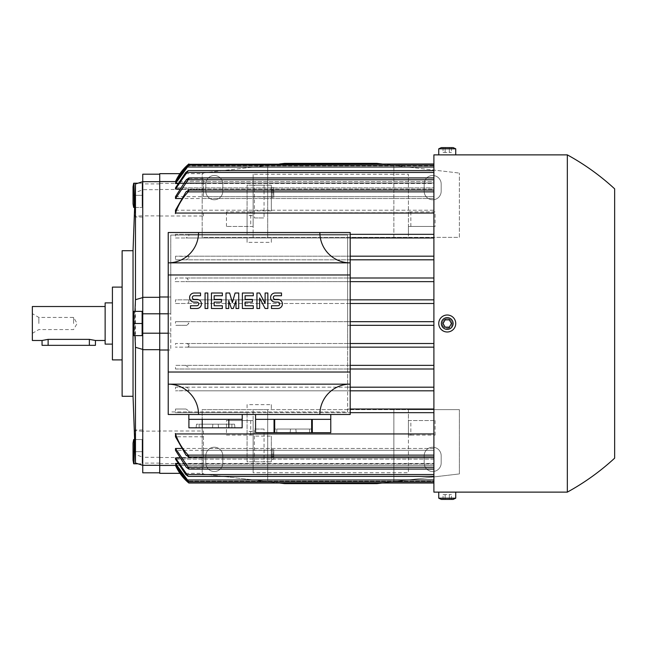 <?xml version="1.0" encoding="UTF-8"?>
<svg xmlns="http://www.w3.org/2000/svg" width="647" height="647" viewBox="0 0 647 647"><rect width="100%" height="100%" fill="white"/><g stroke="black" fill="none" stroke-linecap="round" stroke-linejoin="round"><path stroke-width="0.49" stroke-dasharray="3.23 2.43" d="M159.728 173.663L159.728 473.337M159.728 216.001L203.401 216.001L203.401 213.065L408.419 212.677L408.419 174.286L408.419 211.892L435.107 211.892L435.107 226.45L408.419 226.45L408.419 237.368L253.139 237.368L253.139 226.45L226.45 226.45L253.139 226.45L253.139 174.286L408.419 174.286M382.037 163.974L459.37 173.072L376.877 163.368L284.68 163.368L267.696 165.365L267.696 237.368L202.188 237.368L202.188 173.072L202.188 237.368L253.139 237.368L253.139 234.335L247.073 234.335L247.073 215.588L253.139 215.588L253.139 213.065M247.073 215.588L247.073 185.204L271.336 185.204L247.073 185.204L247.073 234.335L175.499 234.335L175.499 237.975L271.336 237.975L271.336 242.366L247.073 242.366L247.073 237.975L247.073 242.366M271.336 242.366L271.336 237.975L433.894 237.975L433.894 256.172L433.894 236.155L433.894 237.975L185.996 237.975L188.843 236.082L188.843 234.505L188.196 234.335L253.139 234.335L253.139 174.286M187.921 256.172L433.894 256.172L175.499 256.172L175.499 259.811L433.894 259.811L433.894 278.008L433.894 257.991L433.894 259.811L186.271 259.811L188.843 258.226L188.843 256.479L175.499 256.172M186.805 278.008L433.894 278.008L175.499 278.008L175.499 281.647L433.894 281.647L433.894 299.844L433.894 279.827L433.894 281.647L185.746 281.647L188.188 279.827L186.805 278.008L175.499 278.008M187.387 299.844L433.894 299.844L175.499 299.844L175.499 303.483L433.894 303.483L433.894 321.68L433.894 299.844L433.894 303.483L186.837 303.483L188.843 302.456L188.843 300.451L187.387 299.844L175.499 299.844M186.781 321.68L433.894 321.68L175.499 321.68L175.499 325.32L186.781 325.32L188.843 323.5L186.781 321.68L175.499 321.68M188.309 234.335L175.337 234.335L188.309 234.335M168.22 296.989L170.768 296.989L170.768 235.063L188.843 235.063L188.843 234.505L188.843 236.082M175.499 237.975L185.996 237.975M250.712 211.892L226.45 211.892L253.139 211.892L250.712 211.892L250.712 226.45M226.45 226.45L226.45 211.892M424.189 183.991A8.492 8.492 0 0 1 432.681 175.499A8.492 8.492 0 0 1 441.173 183.991L441.173 191.269A8.492 8.492 0 0 1 432.681 199.761A8.492 8.492 0 0 1 424.189 191.269L424.189 183.991L424.189 191.269A8.492 8.492 0 0 0 432.681 199.761A8.492 8.492 0 0 0 441.173 191.269L441.173 183.991A8.492 8.492 0 0 0 432.681 175.499A8.492 8.492 0 0 0 424.189 183.991M205.827 183.991A8.492 8.492 0 0 1 214.319 175.499A8.492 8.492 0 0 1 222.811 183.991L222.811 191.269A8.492 8.492 0 0 1 214.319 199.761A8.492 8.492 0 0 1 205.827 191.269L205.827 183.991L205.827 191.269A8.492 8.492 0 0 0 214.319 199.761A8.492 8.492 0 0 0 222.811 191.269L222.811 183.991A8.492 8.492 0 0 0 214.319 175.499A8.492 8.492 0 0 0 205.827 183.991M279.52 163.974L202.188 173.072L267.696 165.365L267.696 237.368L459.37 237.368L459.37 173.072L459.37 237.368L408.419 237.368L408.419 234.335L433.894 234.335L433.894 213.065L433.894 234.335L408.419 234.335L408.419 213.065L433.894 213.065L433.894 191.876L433.894 213.065M435.107 211.892L408.419 211.892L408.419 226.45L435.107 226.45M393.861 237.368L393.861 165.365L393.861 237.368M253.139 212.677L253.139 210.914L271.336 210.914L271.336 185.204L271.336 196.825L253.139 196.825M254.352 185.204L264.057 185.204L254.352 185.204L254.352 217.958L264.057 217.958L254.352 217.958M264.057 185.204L264.057 217.958M271.336 210.914L271.336 196.825M271.336 194.1L271.336 190.865L271.336 194.1L273.762 194.1L273.762 190.865L271.336 190.865L273.762 190.865L273.762 194.1L271.336 194.1M271.336 197.335L271.336 187.63L271.336 197.335L273.762 197.335L271.336 197.335M271.336 195.718L271.336 189.248L271.336 195.718L273.762 195.718L273.762 189.248L271.336 189.248L273.762 189.248L273.762 195.718L271.336 195.718M273.762 197.335L273.762 187.63L273.762 197.335M273.762 187.63L271.336 187.63L273.762 187.63M273.762 192.078L271.336 192.078L273.762 192.078M273.762 192.887L271.336 192.887L273.762 192.887M253.139 215.588L253.139 210.914M203.401 213.065L203.401 216.001M159.728 183.368L203.401 183.368M179.947 173.663L203.401 173.663M203.401 189.49L203.401 180.101L203.401 196.656L203.401 189.49L159.728 189.49L159.728 181.564L159.728 189.49M203.401 178.41L188.843 178.41L185.932 180.101L203.401 180.101M188.843 178.41L188.843 177.925L185.932 180.101M159.728 465.436L159.728 457.51L159.728 465.436M159.728 174.189L159.728 472.811L159.728 174.189M135.466 463.009L135.466 454.453L142.744 457.203L142.744 429.988L142.744 431.29L135.466 430.643L135.166 429.988L134.819 434.865L135.466 454.453M142.744 297.313L142.744 349.687M159.728 457.3L142.744 457.3L142.744 465.314L142.744 457.203M134.964 335.631L134.964 311.369M133.039 396.287L133.039 250.712M142.744 431.29L142.744 189.797L135.466 192.547L135.466 183.991M135.466 192.547L134.819 212.135L135.166 217.012L135.466 216.357L142.744 215.71M135.466 430.643L135.466 216.357M133.039 323.5L133.039 332.065L133.039 323.5M122.121 396.287L122.121 250.712M122.121 287.106L122.121 359.894L122.121 287.106M112.416 359.894L112.416 287.106M105.138 344.123L105.138 302.877M105.138 323.5L105.138 340.484L105.138 323.5M32.35 340.484L32.35 306.516M95.432 340.484L89.367 339.368L48.121 339.368L42.055 340.484M38.86 323.5L38.86 317.434L38.86 323.5M73.596 323.5L73.596 317.434L73.596 323.5M42.055 345.336L95.432 345.336M142.744 460.915L142.744 440.995L142.744 460.915M142.744 472.811L142.744 431.112L159.728 431.112M142.138 460.915L142.138 440.995L142.138 460.915M137.884 463.802L142.138 463.802L134.002 463.802L134.002 451.671L142.138 451.671L142.138 463.802L142.138 439.539L142.138 451.671L134.794 451.671M133.039 443.106L133.039 460.235M134.002 451.671L134.002 439.539L142.138 439.539L134.196 439.539M142.744 323.5L142.744 334.175L142.744 323.5M142.138 323.5L142.138 335.631L134.002 335.631L134.002 311.369L142.138 311.369L142.138 323.5L134.002 323.5M142.744 189.797L142.744 181.686L142.744 189.7L159.728 189.7M142.744 186.085L142.744 206.005L142.744 186.085M159.728 215.888L142.744 215.888L142.744 174.189M142.138 186.085L142.138 206.005L142.138 186.085M134.794 195.329L142.138 195.329L142.138 183.198L142.138 207.461L142.138 195.329L134.002 195.329L134.002 183.198L142.138 183.198L137.884 183.198M134.196 207.461L142.138 207.461L134.002 207.461L134.002 195.329M133.039 186.765L133.039 203.894M159.728 183.894L142.744 183.894M159.728 463.106L142.744 463.106M168.22 313.795L170.768 313.795L170.768 350.011L168.22 350.011M168.22 333.205L170.768 333.205M159.728 463.632L203.401 463.632L203.401 430.999L159.728 430.999M179.947 473.337L203.401 473.337M159.728 457.51L203.401 457.51L203.401 450.344L203.401 466.899L185.932 466.899L188.843 468.59L203.401 468.59M203.401 466.899L203.401 457.51M185.932 466.899L188.843 469.059L433.894 469.075L433.894 433.935L203.401 433.935M170.768 296.989L170.768 313.795M175.499 235.063L175.499 234.335L350.189 234.335L188.196 234.335L188.843 235.063L347.641 235.063L347.641 303.483L350.189 303.483L347.641 303.483L347.641 325.32L350.189 325.32L347.641 325.32L347.641 347.156L350.189 347.156L347.641 347.156L347.641 368.992L350.189 368.992L347.641 368.992L347.641 390.828L350.189 390.828L347.641 390.828L347.641 411.937L170.768 411.937L347.641 411.937L347.641 235.063L170.768 235.063L170.768 350.011M203.401 430.999L203.401 463.632M203.401 456.944L203.401 455.124L203.401 456.944L433.894 456.944L433.894 436.774L433.894 448.452L203.401 448.452M188.843 300.451L188.843 302.456M175.499 303.483L186.837 303.483M175.135 281.647L185.802 281.647M188.843 256.479L188.843 258.226M175.499 259.811L186.271 259.811M188.843 410.918L188.843 412.495L188.196 412.665L188.843 412.495L188.843 410.918L185.996 409.025L175.499 409.025L175.499 411.937M188.309 412.665L175.337 412.665L188.309 412.665M350.189 414.484L168.22 414.484L168.22 232.516L350.189 232.516L350.189 414.484M198.548 232.516A30.328 30.328 0 0 1 168.22 262.844L350.189 262.844A30.328 30.328 0 0 1 319.861 232.516M168.22 274.975L350.189 274.975M259.657 308.49L256.932 308.49L256.932 293.018L259.657 293.018L265.116 303.483L265.116 293.018L267.85 293.018L267.85 308.49L265.116 308.49L259.657 298.024L259.657 308.49M228.723 300.758L228.723 308.49L225.997 308.49L225.997 293.018L229.636 293.018L232.362 302.57M232.362 302.578L235.096 293.018L238.735 293.018L238.735 308.49L236.001 308.49L236.001 300.758M236.001 300.75L233.276 308.49L231.456 308.49L228.723 300.75M207.8 308.49L205.067 308.49L205.067 293.018L207.8 293.018L207.8 308.49M196.882 308.49L190.509 308.49L190.509 305.756L196.882 305.756A1.82 1.82 0 0 0 198.702 303.936A1.82 1.82 0 0 0 196.882 302.117L194.149 302.117A4.545 4.545 0 0 1 189.603 297.571A4.545 4.545 0 0 1 194.149 293.018L200.521 293.018L200.521 295.752L194.149 295.752A1.82 1.82 0 0 0 192.329 297.571A1.82 1.82 0 0 0 194.149 299.391L196.882 299.391A4.545 4.545 0 0 1 201.427 303.936A4.545 4.545 0 0 1 196.882 308.49M222.358 308.49L211.44 308.49L211.44 293.018L222.358 293.018L222.358 295.752L214.165 295.752L214.165 299.391L221.444 299.391L221.444 302.117L214.165 302.117L214.165 305.756L222.358 305.756L222.358 308.49M253.292 308.49L242.374 308.49L242.374 293.018L253.292 293.018L253.292 295.752L245.1 295.752L245.1 299.391L252.379 299.391L252.379 302.117L245.1 302.117L245.1 305.756L253.292 305.756L253.292 308.49M277.854 308.49L271.489 308.49L271.489 305.756L277.854 305.756A1.82 1.82 0 0 0 279.674 303.936A1.82 1.82 0 0 0 277.854 302.117L275.129 302.117A4.545 4.545 0 0 1 270.575 297.571A4.545 4.545 0 0 1 275.129 293.018L281.494 293.018L281.494 295.752L275.129 295.752A1.82 1.82 0 0 0 273.309 297.571A1.82 1.82 0 0 0 275.129 299.391L277.854 299.391A4.545 4.545 0 0 1 282.407 303.936A4.545 4.545 0 0 1 277.854 308.49M350.189 372.025L168.22 372.025M319.861 414.484A30.328 30.328 0 0 1 350.189 384.156L168.22 384.156A30.328 30.328 0 0 1 198.548 414.484M293.172 414.484L330.779 414.484L293.172 414.484M330.779 432.681L330.779 419.337L312.299 419.337L312.299 432.681L330.779 432.681M311.652 432.681L311.652 419.337L274.692 419.337L274.692 432.681L312.299 432.681M311.652 419.337L274.692 419.337L311.652 419.337M330.779 419.337L312.299 419.337L330.779 419.337M276.795 432.681L312.582 432.681L276.795 432.681L276.795 429.042L312.202 429.042L274.142 429.042L276.795 429.042L276.795 432.681M274.045 432.681L274.045 419.337L255.565 419.337L255.565 432.681L274.692 432.681M290.139 432.681L290.519 429.042L290.139 432.681M296.205 432.681L295.825 429.042L296.205 432.681M255.565 419.337L274.045 419.337L255.565 419.337M215.532 414.484L188.843 414.484L215.532 414.484M242.221 419.337L188.843 419.337M242.148 419.337L228.836 419.337L242.148 419.337M202.228 419.337L228.836 419.337L188.916 419.337L202.228 419.337L202.228 427.829L242.148 427.829M199.155 427.829L234.942 427.829L199.155 427.829L199.155 424.189L234.562 424.189L196.502 424.189L199.155 424.189L199.155 427.829M188.916 427.829L202.228 427.829M212.499 427.829L212.879 424.189L212.499 427.829M218.565 427.829L218.185 424.189L218.565 427.829M228.836 419.337L228.836 427.829M408.419 434.323L408.419 472.714L253.139 472.714L253.139 435.107L226.45 435.107L226.45 420.55L253.139 420.55L253.139 409.632L408.419 409.632L408.419 420.55L435.107 420.55L408.419 420.55L408.419 472.714M279.52 483.026L202.188 473.928L202.188 409.632L267.696 409.632L267.696 481.635L284.68 483.632L376.877 483.632L393.861 481.635L393.861 409.632L459.37 409.632L408.419 409.632L408.419 433.935M410.845 435.107L435.107 435.107L408.419 435.107L410.845 435.107L410.845 420.55M435.107 420.55L435.107 435.107M424.189 455.731A8.492 8.492 0 0 1 432.681 447.239A8.492 8.492 0 0 1 441.173 455.731L441.173 463.009A8.492 8.492 0 0 1 432.681 471.501A8.492 8.492 0 0 1 424.189 463.009L424.189 455.731L424.189 463.009A8.492 8.492 0 0 0 432.681 471.501A8.492 8.492 0 0 0 441.173 463.009L441.173 455.731A8.492 8.492 0 0 0 432.681 447.239A8.492 8.492 0 0 0 424.189 455.731M205.827 455.731A8.492 8.492 0 0 1 214.319 447.239A8.492 8.492 0 0 1 222.811 455.731L222.811 463.009A8.492 8.492 0 0 1 214.319 471.501A8.492 8.492 0 0 1 205.827 463.009L205.827 455.731L205.827 463.009A8.492 8.492 0 0 0 214.319 471.501A8.492 8.492 0 0 0 222.811 463.009L222.811 455.731A8.492 8.492 0 0 0 214.319 447.239A8.492 8.492 0 0 0 205.827 455.731M382.037 483.026L459.37 473.928L459.37 409.632L459.37 473.928L393.861 481.635L393.861 409.632L267.696 409.632L267.696 481.635L202.188 473.928L202.188 409.632L253.139 409.632L253.139 472.714M226.45 435.107L253.139 435.107L253.139 420.55L226.45 420.55M247.073 412.665L350.189 412.665L175.499 412.665L247.073 412.665L247.073 461.796L271.336 461.796L247.073 461.796L247.073 412.665M253.139 450.175L271.336 450.175L271.336 461.796L271.336 436.086L253.139 436.086L253.139 431.412L247.073 431.412M271.336 450.175L271.336 436.086M271.336 456.135L271.336 452.9L271.336 456.135L273.762 456.135L273.762 452.9L271.336 452.9L273.762 452.9L273.762 456.135L271.336 456.135M271.336 459.37L271.336 449.665L271.336 459.37L273.762 459.37L271.336 459.37M271.336 457.752L271.336 451.282L271.336 457.752L273.762 457.752L273.762 451.282L271.336 451.282L273.762 451.282L273.762 457.752L271.336 457.752M273.762 459.37L273.762 449.665L273.762 459.37M273.762 449.665L271.336 449.665L273.762 449.665M273.762 454.113L271.336 454.113L273.762 454.113M273.762 454.922L271.336 454.922L273.762 454.922M264.057 461.796L254.352 461.796L264.057 461.796L264.057 429.042L254.352 429.042L264.057 429.042M254.352 461.796L254.352 429.042M253.139 434.323L253.139 436.086M253.139 433.935L253.139 431.412M185.996 409.025L175.499 409.025M247.073 404.634L247.073 409.025L247.073 404.634L271.336 404.634L271.336 409.025L271.336 404.634M433.894 410.845L433.894 409.025L433.894 410.845M408.419 412.665L433.894 412.665L433.894 433.935L433.894 412.665L408.419 412.665M203.401 436.774L175.499 436.774M181.095 448.452L433.894 448.452L433.894 469.075M203.401 450.344L433.894 450.344L433.894 457.947L433.894 450.344L175.499 450.344M179.227 457.947L433.894 457.947L175.499 457.947L175.499 459.127L433.894 459.127L433.894 463.454L433.894 459.127L175.499 459.127L185.746 474.534L188.188 476.354L175.499 457.947M177.585 463.454L433.894 463.454L175.499 463.454L175.499 464.02L433.894 464.02L433.894 465.428L433.894 464.02L175.499 464.02L186.837 479.993L188.843 481.635L175.499 463.454M176.146 465.428L433.894 465.428L175.499 465.428L186.781 481.206L433.894 481.206L433.894 465.428L433.894 483.026L433.894 481.206L188.253 481.206M187.97 482.274L187.193 481.586M188.843 456.944L188.843 455.9M188.843 469.075L188.843 468.266M433.894 481.813L433.894 464.02L433.894 481.813L433.894 479.993L433.894 481.813L188.843 481.635M433.894 474.534L185.746 474.534L433.894 474.534L433.894 457.947L433.894 476.354L433.894 459.127L433.894 476.354L433.894 474.534L186.805 474.534M188.188 476.354L433.894 476.354M433.894 479.993L186.837 479.993L433.894 479.993L433.894 463.454L433.894 479.993L187.387 479.993M433.894 433.935L433.894 456.944M347.641 409.025L350.189 409.025L347.641 409.025M187.921 390.828L433.894 390.828L433.894 409.025L433.894 389.009L433.894 390.828L175.499 390.828L188.843 390.521L188.843 388.774L186.271 387.189L175.499 387.189L175.499 390.828M186.271 387.189L433.894 387.189L433.894 389.009L433.894 368.992L433.894 387.189L175.499 387.189M347.641 387.189L350.189 387.189L347.641 387.189M433.894 367.173L433.894 368.992L433.894 367.173M347.641 365.353L350.189 365.353L347.641 365.353M187.387 347.156L433.894 347.156L433.894 365.353L433.894 345.336L433.894 347.156L175.499 347.156L187.387 347.156L188.843 346.549L188.843 344.544L186.837 343.517L175.499 343.517L175.499 347.156M186.837 343.517L433.894 343.517L433.894 345.336L433.894 325.32L433.894 343.517L175.499 343.517M347.641 343.517L350.189 343.517L347.641 343.517M433.894 492.124L433.894 154.876M347.641 321.68L350.189 321.68L347.641 321.68M347.641 237.975L350.189 237.975L347.641 237.975M347.641 256.172L350.189 256.172L347.641 256.172M433.894 256.172L433.894 257.991L433.894 256.172M347.641 259.811L350.189 259.811L347.641 259.811M347.641 278.008L350.189 278.008L347.641 278.008M433.894 278.008L433.894 279.827L433.894 278.008M347.641 281.647L350.189 281.647L347.641 281.647M347.641 299.844L350.189 299.844L347.641 299.844M175.499 210.226L433.894 210.226L433.894 190.056L433.894 210.226L433.894 198.548L433.894 210.226L203.401 210.226M175.499 196.656L433.894 196.656L433.894 177.925L433.894 198.548L181.095 198.548M175.499 189.053L188.188 170.646L185.746 172.466L175.499 187.873L433.894 187.873L175.499 187.873L175.499 189.053L433.894 189.053L433.894 196.656L433.894 189.053L179.227 189.053M175.499 183.546L188.843 165.187L186.837 167.007L175.499 182.98L433.894 182.98L175.499 182.98L175.499 183.546L433.894 183.546L433.894 187.873L433.894 183.546L177.585 183.546M186.886 165.697L175.499 181.572L433.894 181.572L433.894 182.98L433.894 181.572L176.146 181.572M188.843 177.941L433.894 177.925L433.894 196.656L203.401 196.656M187.962 164.726L188.455 164.298M188.843 165.365L433.894 165.187L433.894 183.546L433.894 165.187M188.843 191.1L188.843 190.056M433.894 172.466L433.894 189.053L433.894 170.646L433.894 187.873L433.894 170.646L433.894 172.466L186.805 172.466M186.781 165.794L433.894 165.794L433.894 181.572L433.894 163.974L433.894 165.794L188.253 165.794M188.188 170.646L433.894 170.646M203.401 198.548L433.894 198.548L433.894 177.925M433.894 190.056L433.894 191.876L433.894 190.056L203.401 190.056M186.781 325.32L175.499 325.32M433.894 365.353L175.499 365.353L175.499 368.992L433.894 368.992L186.805 368.992L188.188 367.173L185.746 365.353L433.894 365.353M188.843 388.774L188.843 390.521M175.499 368.992L186.805 368.992M185.802 365.353L175.135 365.353M188.843 344.544L188.843 346.549M567.338 492.124L567.338 154.876M452.091 323.5C452.39 329.76 442.087 329.76 442.386 323.5A4.853 4.853 0 0 0 447.239 328.352A4.853 4.853 0 0 0 452.091 323.5A4.853 4.853 0 0 0 447.239 318.647A4.853 4.853 0 0 0 442.386 323.5C442.677 320.556 444.295 318.939 447.239 318.647C450.183 318.939 451.8 320.556 452.091 323.5M452.091 492.124L438.747 492.124L452.091 492.124M438.747 323.5A8.492 8.492 0 0 0 447.239 331.992A8.492 8.492 0 0 0 455.731 323.5A8.492 8.492 0 0 0 447.239 315.008A8.492 8.492 0 0 0 438.747 323.5M449.341 327.139L451.444 323.5L449.341 319.861L445.136 319.861L443.033 323.5L445.136 327.139L449.341 327.139M438.747 498.19L455.731 498.19M441.351 499.403L453.126 499.403M449.341 499.403L443.033 499.403L451.444 499.403L449.341 499.403L449.341 494.551L451.444 494.551L445.136 494.551L449.341 494.551L449.341 499.403M451.444 499.403L451.444 494.551M445.136 494.551L443.033 494.551L445.136 494.551L445.136 499.403L445.136 494.551M443.033 499.403L443.033 494.551M447.239 154.948L452.091 154.876L447.239 154.948M438.747 154.876L455.731 154.876L438.747 154.876M455.731 148.81L438.747 148.81M449.341 147.597L443.033 147.597L451.444 147.597L449.341 147.597L449.341 152.449L451.444 152.449L445.136 152.449L449.341 152.449L449.341 147.597M453.126 147.597L441.351 147.597M451.444 147.597L451.444 152.449M445.136 152.449L443.033 152.449L445.136 152.449L445.136 147.597L445.136 152.449M443.033 147.597L443.033 152.449M410.845 226.45L410.845 211.892M89.367 345.336L89.367 339.368M48.121 345.336L48.121 339.368M309.549 432.681L309.549 429.042L309.549 432.681M231.909 427.829L231.909 424.189L231.909 427.829M203.401 455.124L433.894 455.124L203.401 455.124M250.712 420.55L250.712 435.107M203.401 467.255L433.894 467.255M185.996 455.124L433.894 455.124M185.996 191.876L433.894 191.876M186.271 179.745L433.894 179.745L186.271 179.745M186.837 167.007L433.894 167.007L186.837 167.007M187.387 167.007L433.894 167.007M203.401 179.745L433.894 179.745M142.744 429.988L135.166 429.988M142.744 217.012L135.166 217.012M32.35 333.326L38.86 329.566L73.596 329.566L77.098 323.5L73.596 317.434L38.86 317.434L32.35 313.674M142.744 462.346L142.138 462.346M142.744 440.995L142.138 440.995M142.744 206.005L142.138 206.005M142.744 184.654L142.138 184.654M312.202 429.042L312.582 432.681M274.142 429.042L273.762 432.681M234.562 424.189L234.942 427.829M196.502 424.189L196.122 427.829M438.747 492.124L442.386 492.124M452.091 154.876L455.731 154.876"/><path stroke-width="0.97" d="M279.52 163.974L284.68 163.368L376.877 163.368L382.037 163.974M179.947 473.337L159.728 473.337L159.728 173.663L179.947 173.663M159.728 174.189L142.744 174.189L142.744 181.686L159.728 181.686M133.039 250.712L133.039 396.287L122.121 396.287L122.121 250.712L133.039 250.712L135.466 183.991L142.744 181.686L142.744 297.313L159.728 297.313M159.728 465.314L142.744 465.314L142.744 472.811L159.728 472.811M159.728 349.687L142.744 349.687L142.744 465.314L135.466 463.009L133.039 396.287M142.744 349.412L135.466 347.31L135.466 463.009M135.466 347.31L134.964 335.631M134.964 311.369L135.466 299.69L142.744 297.588M135.466 183.991L135.466 299.69M122.121 287.106L112.416 287.106L112.416 359.894L122.121 359.894M112.416 302.877L105.138 302.877L105.138 344.123L112.416 344.123M105.138 306.516L32.35 306.516L32.35 340.484L42.055 340.484L48.121 339.368L89.367 339.368L95.432 340.484L105.138 340.484M42.055 340.484L42.055 345.336L95.432 345.336L95.432 340.484M137.884 463.802L134.002 463.802L134.196 439.539M134.738 463.802C133.266 463.802 133.266 463.802 134.738 463.802C133.266 463.802 133.266 463.802 134.738 463.802M133.67 463.802L133.039 460.235L133.039 443.106L133.67 439.539M134.738 439.539C133.266 439.539 133.266 439.539 134.738 439.539C133.266 439.539 133.266 439.539 134.738 439.539M134.794 451.671L134.002 451.671M142.744 297.313L142.744 349.687M142.138 335.631L142.138 311.369L134.002 311.369L134.002 335.631L142.138 335.631M142.138 323.5L134.002 323.5M134.738 311.369C133.266 311.369 133.266 311.369 134.738 311.369C133.266 311.369 133.266 311.369 134.738 311.369M134.738 335.631C133.266 335.631 133.266 335.631 134.738 335.631C133.266 335.631 133.266 335.631 134.738 335.631M134.738 207.461C133.266 207.461 133.266 207.461 134.738 207.461C133.266 207.461 133.266 207.461 134.738 207.461M133.67 207.461L133.039 203.894L133.039 186.765L133.67 183.198M137.884 183.198L134.002 183.198L134.196 207.461M134.738 183.198C133.266 183.198 133.266 183.198 134.738 183.198C133.266 183.198 133.266 183.198 134.738 183.198M134.794 195.329L134.002 195.329M168.22 333.205L142.744 333.205M168.22 313.795L142.744 313.795M168.22 350.011L159.728 350.011M159.728 296.989L168.22 296.989M319.861 232.516L350.189 232.516L350.189 262.844L168.22 262.844L168.22 384.156L350.189 384.156L350.189 414.484L319.861 414.484A30.328 30.328 0 0 1 350.189 384.156L350.189 262.844A30.328 30.328 0 0 1 319.861 232.516L198.548 232.516A30.328 30.328 0 0 1 168.22 262.844L168.22 232.516L198.548 232.516M350.189 274.975L168.22 274.975M168.22 372.025L350.189 372.025M277.854 308.49A4.545 4.545 0 0 0 282.407 303.936A4.545 4.545 0 0 0 277.854 299.391L275.129 299.391A1.82 1.82 0 0 1 273.309 297.571A1.82 1.82 0 0 1 275.129 295.752L281.494 295.752L281.494 293.018L275.129 293.018A4.545 4.545 0 0 0 270.575 297.571A4.545 4.545 0 0 0 275.129 302.117L277.854 302.117A1.82 1.82 0 0 1 279.674 303.936A1.82 1.82 0 0 1 277.854 305.756L271.489 305.756L271.489 308.49L277.854 308.49M253.292 305.756L253.292 308.49L242.374 308.49L242.374 293.018L253.292 293.018L253.292 295.752L245.1 295.752L245.1 299.391L252.379 299.391L252.379 302.117L245.1 302.117L245.1 305.756L253.292 305.756M222.358 305.756L222.358 308.49L211.44 308.49L211.44 293.018L222.358 293.018L222.358 295.752L214.165 295.752L214.165 299.391L221.444 299.391L221.444 302.117L214.165 302.117L214.165 305.756L222.358 305.756M196.882 308.49A4.545 4.545 0 0 0 201.427 303.936A4.545 4.545 0 0 0 196.882 299.391L194.149 299.391A1.82 1.82 0 0 1 192.329 297.571A1.82 1.82 0 0 1 194.149 295.752L200.521 295.752L200.521 293.018L194.149 293.018A4.545 4.545 0 0 0 189.603 297.571A4.545 4.545 0 0 0 194.149 302.117L196.882 302.117A1.82 1.82 0 0 1 198.702 303.936A1.82 1.82 0 0 1 196.882 305.756L190.509 305.756L190.509 308.49L196.882 308.49M207.8 293.018L207.8 308.49L205.067 308.49L205.067 293.018L207.8 293.018M228.723 300.758L228.723 308.49L225.997 308.49L225.997 293.018L229.636 293.018L232.362 302.57L235.096 293.018L238.735 293.018L238.735 308.49L236.001 308.49L236.001 300.758L233.276 308.49L231.456 308.49L228.723 300.758M259.657 298.024L259.657 308.49L256.932 308.49L256.932 293.018L259.657 293.018L265.116 303.483L265.116 293.018L267.85 293.018L267.85 308.49L265.116 308.49L259.657 298.024M198.548 414.484L168.22 414.484L168.22 384.156A30.328 30.328 0 0 1 198.548 414.484L319.861 414.484M293.172 419.337L311.652 419.337L311.652 432.681L274.692 432.681L274.692 419.337L293.172 419.337M312.299 432.681L312.299 419.337L330.779 419.337L330.779 432.681L311.652 432.681M330.779 432.681L330.779 414.484M274.692 432.681L255.565 432.681L255.565 419.337L274.045 419.337L274.045 432.681M188.843 414.484L188.843 419.337L242.221 419.337L242.221 414.484M242.148 419.337L242.148 427.829L228.836 427.829L228.836 419.337M228.836 427.829L202.228 427.829L202.228 419.337M202.228 427.829L188.916 427.829L188.916 419.337M382.037 483.026L376.877 483.632L284.68 483.632L279.52 483.026M433.894 412.665L350.189 412.665L433.894 412.665M159.728 465.436L176.146 465.428M188.843 481.635L186.837 479.993L175.499 464.02L175.499 463.454L177.585 463.454M175.499 457.947L188.188 476.354L185.746 474.534L175.499 459.127L175.499 457.947L179.227 457.947M175.499 448.452L188.843 468.266L188.843 469.075L186.271 467.255L175.499 450.344L175.499 448.452L181.095 448.452M433.894 455.124L188.196 455.124L188.795 456.944L185.996 455.124L175.499 436.774L175.499 433.935L433.894 433.935M433.894 483.026L188.843 483.026L186.781 481.206L175.499 465.428A48.525 48.525 0 0 0 188.843 483.026L187.97 482.274M175.337 433.466C178.054 441.699 182.381 448.961 188.309 455.245M175.499 463.454L188.843 481.813L433.894 481.813M188.188 476.354L433.894 476.354M188.843 469.075L433.894 469.075M188.795 456.944L433.894 456.944M350.189 409.025L433.894 409.025L350.189 409.025M433.894 390.828L350.189 390.828L433.894 390.828M350.189 387.189L433.894 387.189L350.189 387.189M433.894 368.992L350.189 368.992L433.894 368.992M350.189 365.353L433.894 365.353L350.189 365.353M433.894 347.156L350.189 347.156L433.894 347.156M350.189 343.517L433.894 343.517L350.189 343.517M433.894 325.32L350.189 325.32L433.894 325.32M350.189 321.68L433.894 321.68L350.189 321.68M433.894 303.483L350.189 303.483L433.894 303.483M350.189 234.335L433.894 234.335L350.189 234.335M350.189 237.975L433.894 237.975L350.189 237.975M350.189 256.172L433.894 256.172L350.189 256.172M350.189 259.811L433.894 259.811L350.189 259.811M350.189 278.008L433.894 278.008L350.189 278.008M350.189 281.647L433.894 281.647L350.189 281.647M350.189 299.844L433.894 299.844L350.189 299.844M433.894 213.065L175.499 213.065L175.499 210.226L185.996 191.876L188.795 190.056L188.196 191.876L433.894 191.876M181.095 198.548L175.499 198.548L175.499 196.656L186.271 179.745L188.843 177.941L188.843 178.734L175.499 198.548M179.227 189.053L175.499 189.053L175.499 187.873L185.746 172.466L188.188 170.646L175.499 189.053M177.585 183.546L175.499 183.546L175.499 182.98L186.837 167.007L188.843 165.365M176.146 181.572L175.499 181.564A48.525 48.525 0 0 1 188.843 163.974L186.781 165.794L175.499 181.572L159.728 181.564M186.886 165.697L187.962 164.726M188.455 164.298L433.894 163.974M433.894 165.187L188.843 165.187L175.499 183.546M188.309 191.755C182.381 198.039 178.054 205.301 175.337 213.534M188.795 190.056L433.894 190.056M188.843 177.925L433.894 177.925M188.188 170.646L433.894 170.646M452.091 154.876L433.894 154.876L433.894 492.124L438.747 492.124L438.747 498.19L441.351 499.403L453.126 499.403L455.731 498.19L438.747 498.19M614.65 188.843L614.65 323.5L614.65 188.843C600.262 175.596 584.492 164.273 567.338 154.876L567.338 492.124C584.492 482.727 600.262 471.404 614.65 458.157L614.65 323.5L614.65 458.157M442.386 492.124L567.338 492.124M438.747 323.5A8.492 8.492 0 0 0 447.239 331.992A8.492 8.492 0 0 0 455.731 323.5A8.492 8.492 0 0 0 447.239 315.008A8.492 8.492 0 0 0 438.747 323.5M441.351 323.5A5.888 5.888 0 0 0 447.239 329.388A5.888 5.888 0 0 0 453.126 323.5A5.888 5.888 0 0 0 447.239 317.612A5.888 5.888 0 0 0 441.351 323.5M449.341 327.139L445.136 327.139L443.033 323.5L445.136 319.861L449.341 319.861L451.444 323.5L449.341 327.139M455.731 498.19L455.731 492.124L438.747 492.124M455.731 154.876L438.747 154.876L438.747 148.81L455.731 148.81L455.731 154.876L567.338 154.876M438.747 148.81L441.351 147.597L453.126 147.597L455.731 148.81M89.367 345.336L89.367 339.368M48.121 345.336L48.121 339.368M186.781 481.206L188.253 481.206M187.387 479.993L433.894 479.993M186.805 474.534L433.894 474.534M187.921 467.255L433.894 467.255M187.921 179.745L433.894 179.745M186.805 172.466L433.894 172.466M187.387 167.007L433.894 167.007M186.781 165.794L188.253 165.794M142.744 312.825L142.138 312.825M133.039 314.935L133.67 311.369M133.039 332.065L133.67 335.631M142.744 334.175L142.138 334.175M255.565 414.484L255.565 432.681"/></g></svg>
